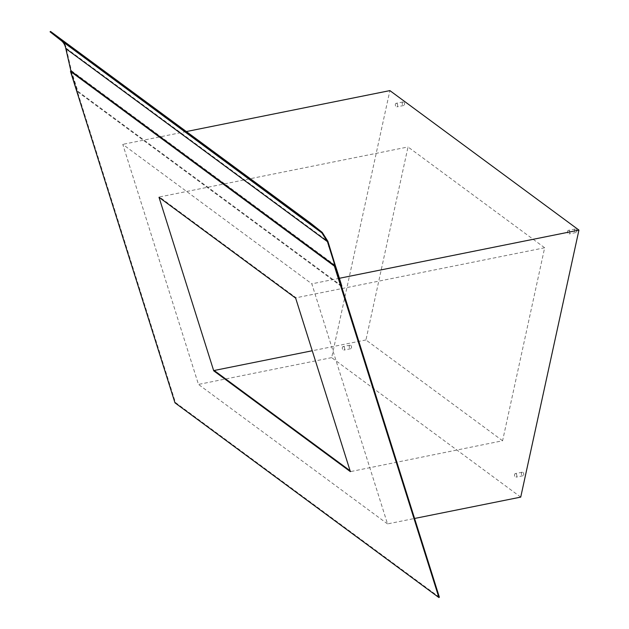 <?xml version="1.0" encoding="UTF-8"?>
<svg xmlns="http://www.w3.org/2000/svg" width="629" height="629" viewBox="0 0 629 629"><rect width="100%" height="100%" fill="white"/><g stroke="black" fill="none" stroke-linecap="round" stroke-linejoin="round"><path stroke-width="0.47" stroke-dasharray="3.15 2.36" d="M522.919 472.403A1.808 1.14 78.6 0 1 523.753 474.305A1.808 1.14 78.6 0 1 522.935 475.768A1.808 1.14 78.6 0 1 522.227 475.579A1.808 1.14 78.6 0 1 521.402 473.676A1.808 1.14 78.6 0 1 522.219 472.214A1.808 1.14 78.6 0 1 522.919 472.403M516.032 473.786A1.808 1.14 78.6 0 1 516.857 475.689A1.808 1.14 78.6 0 1 516.039 477.152A1.808 1.14 78.6 0 1 515.34 476.963A1.808 1.14 78.6 0 1 514.506 475.06A1.808 1.14 78.6 0 1 515.324 473.598A1.808 1.14 78.6 0 1 516.032 473.786M575.952 229.176A1.808 1.14 78.6 0 1 576.777 231.079A1.808 1.14 78.6 0 1 575.96 232.541A1.808 1.14 78.6 0 1 575.26 232.353A1.808 1.14 78.6 0 1 574.434 230.45A1.808 1.14 78.6 0 1 575.252 228.987A1.808 1.14 78.6 0 1 575.952 229.176M569.064 230.568A1.808 1.14 78.6 0 1 569.89 232.471A1.808 1.14 78.6 0 1 569.072 233.925A1.808 1.14 78.6 0 1 568.372 233.736A1.808 1.14 78.6 0 1 567.539 231.834A1.808 1.14 78.6 0 1 568.357 230.379A1.808 1.14 78.6 0 1 569.064 230.568M403.747 102.126A1.808 1.14 78.6 0 1 404.573 104.029A1.808 1.14 78.6 0 1 403.755 105.483A1.808 1.14 78.6 0 1 403.055 105.295A1.808 1.14 78.6 0 1 402.222 103.392A1.808 1.14 78.6 0 1 403.04 101.937A1.808 1.14 78.6 0 1 403.747 102.126M396.852 103.51A1.808 1.14 78.6 0 1 397.685 105.413A1.808 1.14 78.6 0 1 396.868 106.875A1.808 1.14 78.6 0 1 396.16 106.686A1.808 1.14 78.6 0 1 395.334 104.784A1.808 1.14 78.6 0 1 396.152 103.321A1.808 1.14 78.6 0 1 396.852 103.51M350.715 345.352A1.808 1.14 78.6 0 1 351.54 347.255A1.808 1.14 78.6 0 1 350.723 348.71A1.808 1.14 78.6 0 1 350.023 348.521A1.808 1.14 78.6 0 1 349.189 346.618A1.808 1.14 78.6 0 1 350.007 345.164A1.808 1.14 78.6 0 1 350.715 345.352M343.819 346.736A1.808 1.14 78.6 0 1 344.653 348.639A1.808 1.14 78.6 0 1 343.835 350.101A1.808 1.14 78.6 0 1 343.127 349.905A1.808 1.14 78.6 0 1 342.302 348.01A1.808 1.14 78.6 0 1 343.119 346.548A1.808 1.14 78.6 0 1 343.819 346.736M387.527 523.91L198.473 384.429L122.773 144.348L311.827 283.836L387.527 523.91L414.535 518.477M341.35 286.368L77.422 91.645L71.093 71.572A482.93 156.739 52.9 0 1 70.943 71.061M439.364 597.204L175.436 402.481L77.422 91.645A905.493 293.892 -127.1 0 0 74.78 83.374A482.93 156.739 52.9 0 1 71.093 71.572L70.935 71.053M335.021 266.295A482.93 156.739 -127.1 0 0 334.848 265.776M520.726 497.114L331.672 357.626L389.886 90.607M502.587 440.764L365.944 339.951L408.024 146.958L544.667 247.771L502.587 440.764L350.369 471.64M339.401 278.285L311.827 283.836M331.672 357.626L198.473 384.429M186.247 131.579L122.773 144.348M295.654 298.122L296.11 297.776L159.467 196.963L408.024 146.958M544.667 247.771L296.11 297.776M365.944 339.951L312.251 350.754M350.094 470.759L350.825 471.302M159.011 197.309L159.467 196.963M174.98 402.827L175.436 402.481M60.392 39.965L60.997 40.413M341.806 286.022L77.878 91.299A905.493 293.892 52.9 0 0 75.236 83.028A482.93 156.739 -127.1 0 1 71.399 70.723L66.273 48.299C65.589 44.659 63.906 41.829 61.21 39.816L321.733 232.038M321.254 231.684L50.548 31.45M77.878 91.299L77.422 91.645M321.851 232.872L60.848 40.303M61.21 39.816L321.27 231.692M66.273 48.299L327.898 241.332M71.399 70.723L335.304 265.43M75.236 83.028L74.78 83.374M67.059 52.639L66.603 52.985M522.935 475.768L516.039 477.152M575.96 232.541L569.072 233.925M403.755 105.483L396.868 106.875M350.723 348.71L343.835 350.101M350.007 345.164L343.119 346.548M403.04 101.937L396.152 103.321M575.252 228.987L568.357 230.379M522.219 472.214L515.324 473.598M321.875 232.887L60.879 40.327"/><path stroke-width="0.94" d="M327.434 241.646L65.809 48.614C65.125 45.021 63.474 42.245 60.848 40.303L50.061 31.82L310.286 223.657L321.875 232.887L327.434 241.646L439.364 597.204L438.908 597.55L174.98 402.827L70.479 71.399L70.935 71.053L334.848 265.776L334.408 266.122L438.908 597.55M339.259 277.821L338.803 278.167A905.493 293.892 52.9 0 0 341.35 286.368L341.806 286.022A905.493 293.892 -127.1 0 1 339.259 277.821A482.93 156.739 52.9 0 0 335.304 265.43L327.898 241.332L322.237 232.4L310.773 223.287L50.548 31.45L50.061 31.82M186.247 131.579L389.886 90.607L578.939 230.096L520.726 497.114L414.535 518.477M578.939 230.096L339.401 278.285M295.654 298.122L350.369 471.64L213.726 370.827L159.011 197.309L295.654 298.122M312.251 350.754L214.182 370.481L350.094 470.759M213.726 370.827L214.182 370.481M70.479 71.399L334.408 266.122M338.803 278.167A482.93 156.739 -127.1 0 0 335.021 266.295M60.392 39.965L321.851 232.872M321.27 231.692L321.733 232.038M65.809 48.614L70.943 71.061M310.773 223.287L310.286 223.657M67.61 44.785L68.105 44.407M125.265 87.321L125.761 86.951M158.044 111.506L158.532 111.129M188.786 134.189L189.282 133.82M170.766 120.894L171.261 120.516M152.163 107.174L152.658 106.796M98.997 67.94L99.492 67.57M56.288 36.427L56.783 36.057M329.234 246.065L328.778 246.411M322.237 232.4L321.254 231.684"/></g></svg>
